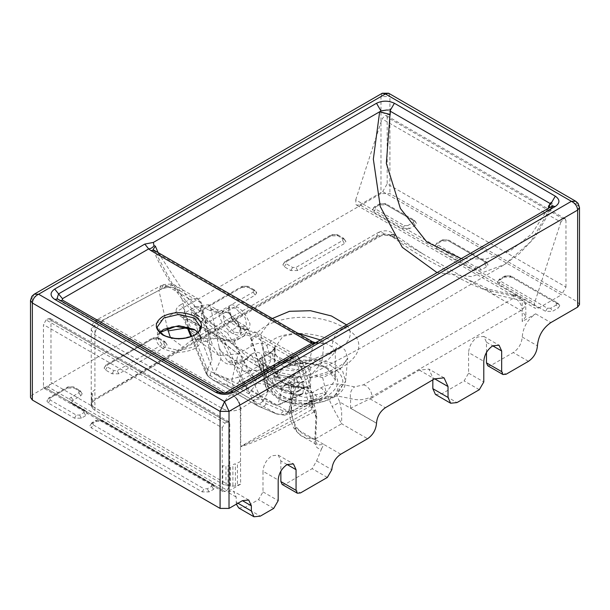<?xml version="1.0" encoding="UTF-8"?>
<svg xmlns="http://www.w3.org/2000/svg" width="610" height="610" viewBox="0 0 610 610"><rect width="100%" height="100%" fill="white"/><g stroke="black" fill="none" stroke-linecap="round" stroke-linejoin="round"><path stroke-width="0.46" stroke-dasharray="3.05 2.29" d="M43.447 386.709L44.233 388.44L46.124 388.257L224.915 491.477L223.016 491.66L222.231 489.929L43.447 386.709L43.447 324.581L222.231 427.801L224.915 423.157L46.124 319.937L48.289 318.687L227.072 421.906L228.971 421.724L229.756 423.454L50.973 320.235L50.973 382.363L229.756 485.583L227.072 490.226L48.289 387.007L46.124 388.257M224.915 491.477L227.072 490.226M48.289 387.007L50.973 382.363M229.756 485.583L229.756 423.454M50.973 320.235L50.188 318.504L48.289 318.687M227.072 421.906L224.915 423.157M46.124 319.937L43.447 324.581M222.231 427.801L222.231 489.929M250.939 346.472C257.603 342.439 262.91 342.157 266.852 345.626C278.518 328.996 316.071 330.986 335.058 342.218L344.795 349.759L347.715 357.986L340.479 368.73L322.713 377.742L326.358 393.427L294.325 409.745L288.461 411.62L283.391 410.926L266.318 403.767L262.811 401.228L261.118 398.574L234.301 341.547L224.045 339.991L183.74 316.72L182.253 315.332L184.769 312.953L183.526 308.446L180.278 304.992L190.091 299.274L197.541 298.442L200.133 302.285L208.307 334.044L211.975 360.213L200.332 308.965C199.523 306.289 197.609 305.732 194.575 307.287L184.769 312.953L206.226 366.892L207.583 369.34L210.999 371.833L227.309 378.566L232.097 379.115L238.152 353.808L219.043 355.599L212.768 346.053L188.917 328.577L195.345 338.489L202.993 338.619L384.262 233.965L389.546 234.637L390.27 235.246C406.794 247.729 423.576 258.228 440.618 266.745C455.373 276.582 470.02 284.229 484.569 289.689L513.719 296.262L513.643 298.13L363.461 384.841L354.646 386.854L341.47 384.392C334.623 383.255 327.661 384.437 320.578 387.945L312.663 392.52L289.422 383.133L291.283 382.226L300.623 382.516L308.347 378.169C354.814 371.665 377.925 340.837 339.373 325.199C307.265 308.774 253.013 318.931 250.939 346.472L238.152 353.808L216.306 338.085L202.993 338.619M340.754 454.214L323.773 444.408L317.452 445.033L314.836 439.551L295.293 428.327L296.696 427.549C292.785 420.755 290.917 414.083 291.1 407.533L294.866 405.36C302.491 407.472 310.856 406.031 319.968 401.045L327.89 396.469L337.025 395.966L350.59 398.505C357.666 400.709 364.818 400.038 372.047 396.5L522.229 309.796L525.927 305L521.847 299.601L525.645 302.735L516.914 295.507L513.719 296.262M167.361 328.134L158.905 290.345L94.924 324.673L91.225 329.827L94.924 334.989L222.757 408.791C228.521 411.559 234.377 411.62 240.31 408.974C239.997 404.018 237.885 399.71 233.981 396.05C237.885 399.702 239.989 404.018 240.31 408.974L240.637 484.149L235.384 485.964L230.496 486.254L225.952 485.484L222.757 484.149L94.924 410.347L92.606 408.502L91.279 405.879L91.279 404.491L92.606 401.868L94.924 400.023L376.515 237.45C382.478 234.667 388.433 234.667 394.395 237.45L522.229 311.252L525.927 316.415L525.645 302.735L535.405 308.37L534.802 307.844L534.512 303.071L355.721 199.844L356.011 204.625L356.621 205.143L359.778 204.83L538.569 308.058L535.405 308.37M516.914 295.507L512.194 294.965L521.847 299.601M522.229 311.252L522.229 300.692L492.209 293.921L488.61 289.094L484.569 289.689M363.461 384.841L365.786 385.665C369.561 388.303 371.65 391.917 372.047 396.5L372.047 397.85L419.306 370.102L428.906 369.096L432.833 377.773L432.833 379.855M435.449 394.457L441.77 393.831L464.118 380.922L468.587 373.183L468.587 352.542L483.783 361.311M486.467 352.397L486.467 342.218L483.852 336.43L477.531 337.055C472.14 340.822 469.159 345.984 468.587 352.542M487.779 365.756L490.936 365.443L513.284 352.542C518.675 348.767 521.657 343.613 522.229 337.055C523.075 327.227 527.551 319.487 535.633 313.83L522.229 321.577L522.229 309.796C521.824 305.206 519.743 301.599 515.968 298.953L513.643 298.13M319.968 401.045L314.173 393.175L312.663 392.52L294.851 394.945L292.251 393.717L289.666 391.513L288.233 384.3L269.025 377.361L277.375 388.143L293.082 386.961L293.822 386.397L289.407 383.309L279.38 386.366L270.581 385.101L264.763 379.206L262.727 374.616L237 361.341L221.216 351.673L227.812 361.387L246.615 359.389L257.778 366.328L262.163 369.759L288.751 382.828L285.259 384.75L289.422 383.133M262.163 369.759L243.947 371.223L270.81 385.207L257.008 383.149L264.763 379.206M296.696 427.549L302.278 433.512L308.797 437.256L314.836 439.246L306.548 438.14L302.339 436.31L317.452 445.033L314.836 439.551L316.026 415.845L311.74 403.805L310.947 398.002L309.522 393.206L307.951 391.323L294.188 383.377C292.007 384.536 290.932 387.022 290.955 390.835L291.427 402.554L294.866 405.36L296.117 398.399L293.235 394.205L294.844 394.945L277.375 388.143M269.025 377.361L262.17 345.656L259.311 336.461L256.383 332.419L248.682 333.106L238.754 338.786C232.593 341.875 226.318 342.004 219.913 339.175L179.599 315.904C174.696 312.213 174.925 308.576 180.278 304.992M291.389 357.757C296.818 360.106 300.059 364.01 301.088 369.469L303.193 364.315L302.85 362.515L299.258 359.519L302.995 362.919L303.193 364.315L301.088 369.469L299.281 371.383L309.621 406.428L311.695 407.693L313.296 399.451L309.621 406.428L240.714 446.497L240.805 408.685L299.281 371.383C298.565 365.649 295.774 361.234 290.901 358.131L296.246 355.935L291.389 357.757L248.682 333.106L245.548 332.778C247.424 330.765 251.038 330.643 256.383 332.419L297.771 356.316L296.246 355.935L297.771 356.316L302.995 362.919L312.236 393.663L308.645 403.53M309.522 393.206L311.298 391.689L312.236 393.663L311.298 391.689L307.859 388.12L294.089 380.175C290.024 378.917 288.072 380.289 288.233 384.3L291.603 392.863L289.666 391.513M313.296 399.451L312.411 394.22L313.525 398.909L313.296 399.451L310.947 398.002M579.5 304.542L577.647 301.958L389.92 193.576L380.983 193.576L32.353 394.861L30.5 397.438M240.637 484.149L227.225 491.889L233.546 491.263L236.169 497.051L236.344 504.173M91.774 407.312L91.774 398.475L91.279 396.591L91.279 405.879L91.279 394.83L91.774 393.076L91.774 403.058M525.927 316.415L522.229 321.577M91.325 423.897L95.747 421.342L102.64 421.342L213.53 485.362L214.956 487.352L213.53 489.342L209.108 491.896L202.215 491.896L91.325 427.877L89.899 425.887L91.851 422.738L89.899 425.887M85.812 411.628L87.238 413.618L85.812 415.608L81.389 418.163L74.496 418.163L48.312 403.042L46.886 401.052L48.312 399.062L67.344 388.074L74.237 388.074L80.756 391.841L82.182 393.831L80.756 395.821L73.04 400.274L71.614 402.264L73.04 404.247L85.812 411.628L85.286 410.469L72.514 403.096L71.248 403.218L84.028 410.591L84.028 412.505L79.597 415.059L76.281 415.059L50.104 399.946L50.104 398.033L69.128 387.045L72.445 387.045L78.965 390.804L80.23 390.682L80.756 391.841M165.676 342.805L167.102 344.795L165.676 346.785L118.935 373.777L112.042 373.777L105.522 370.011L104.097 368.021L105.522 366.031L152.264 339.046L159.157 339.046L165.676 342.805L165.15 341.653L167.102 344.795M241.659 287.432L248.552 287.432L255.071 291.199L256.497 293.189L255.071 295.179L208.323 322.164L201.437 322.164L194.918 318.405L193.492 316.415L194.918 314.424L241.659 287.432L242.185 286.281L248.026 286.281L248.552 287.432M344.459 239.585L345.893 241.575L344.459 243.565L297.718 270.55L290.825 270.55L284.313 266.791L282.88 264.801L284.313 262.811L331.055 235.826L337.948 235.826L344.459 239.585L343.941 238.426L345.893 241.575M409.462 228.75L402.57 228.75L373.701 212.082L372.275 210.092L373.701 208.101L379.329 204.861L386.221 204.861L415.082 221.521L416.508 223.512L415.082 225.502L409.462 228.75L407.671 225.654L404.354 225.654L375.493 208.986L375.493 207.072L381.113 203.824L384.43 203.824L413.298 220.492L414.556 220.362L415.082 221.521M486.597 262.811L488.023 264.801L486.597 266.791L480.977 270.039L474.084 270.039L436.28 248.209L434.854 246.219L436.28 244.229L441.899 240.988L448.792 240.988L486.597 262.811L486.071 261.652L448.266 239.829L448.792 240.988M498.85 284.336L497.424 282.346L498.85 280.356L504.478 277.115L511.371 277.115L558.112 304.1L559.538 306.09L558.112 308.08L552.492 311.329L545.599 311.329L498.85 284.336L500.642 281.24L500.642 279.327L506.262 276.078L509.579 276.078L556.32 303.071L556.32 304.985L558.112 308.08M238.785 508L245.106 507.375L258.518 499.628L262.986 491.889L262.986 471.24L278.183 480.017M287.119 464.538L280.867 460.924L278.244 455.136L271.923 455.762C266.532 459.528 263.55 464.69 262.986 471.24M280.867 460.924L280.867 471.095M282.171 484.462L285.335 484.149L312.152 468.663L316.62 460.924L321.485 448.929C317.383 449.09 315.164 446.657 314.836 441.632L316.041 417.667L314.318 411.895L311.832 409.493C288.034 423.111 264.344 435.479 240.759 446.589L240.492 446.627M288.751 382.828L294.981 379.084L276.078 376.576L279.761 374.982L263.611 365.962L261.499 364.269L258.96 359.755L259.402 358.649L260.76 358.718L262.788 361.539L263.024 362.904L262.399 356.842C260.714 352.039 257.138 351.108 251.671 354.067L251.206 354.494L257.778 366.328L263.611 365.962M262.399 356.842L263.467 367.388L239.341 381.479L243.832 360.914L251.671 354.067L246.615 359.389M221.216 351.673L219.081 347.174L210.9 308.507L208.46 304.748L201.079 305.618L190.686 311.618L227.339 332.778L237.732 326.785L245.517 326.144L248.613 330.277L262.727 374.616M210.9 308.507L219.417 313.426C217.595 317.246 226.989 331.047 233.317 333.845C241.225 337.147 243.245 334.181 239.372 324.947L237.16 321.638L227.957 312.777L224.754 311.413L219.417 313.426L216.634 309.468L208.46 304.748M228.437 312.663L238.037 321.905L240.294 333.228L234.179 332.053L224.579 322.804L222.322 311.481L227.957 312.777M241.064 328.073L247.233 329.217L245.22 317.764L235.704 308.462L229.535 307.326L231.548 318.778L241.064 328.073L241.934 328.355C247.157 331.901 249.841 330.353 249.978 323.712C245.96 314.668 241.491 308.995 236.573 306.685C231.342 303.139 228.666 304.687 228.521 311.329C232.547 320.372 237.015 326.045 241.934 328.355M263.467 367.388L263.604 372.344L274.614 387.251L299.54 394.784L301.866 394.434L302.949 393.229L304.009 381.707L297.733 382.005L298.442 390.507L297.665 391.818L295.614 392.146C279.311 389.538 268.911 383.537 264.397 374.128L263.024 362.904M297.733 382.005L296.208 378.421L279.761 374.982M294.981 379.084L300.158 377.277L304.009 381.707M248.613 330.277L239.372 324.947L236.596 320.99L229.009 321.744L237.732 326.785M201.079 305.618L209.055 310.223L216.634 309.468L224.762 311.413L222.322 311.481L229.535 307.326C226.645 304.138 229.604 321.661 241.697 328.012C245.418 329.629 247.263 330.033 247.233 329.217L240.294 333.228C242.353 334.211 241.301 330.346 237.145 321.623M94.924 410.347L94.924 402.722L92.606 400.099L92.606 408.502M240.637 461.434L237.442 463.005L237.442 485.484M235.384 485.964L235.384 463.806L232.898 464.599L232.898 486.254M230.496 486.254L230.496 465.201L228.018 465.651L228.018 485.964M158.104 252.593L189.733 301.096L234.065 345.313L279.723 372.565L298.244 376.416L312.015 373.861L321.821 362.759L324.009 343.499L313.448 343.316L309.171 362.226L295.309 370.849L274.569 369.332L249.353 358.337L195.299 313.113L171.837 282.933L155.214 251.96L153.072 249.505M34.183 294.211L32.353 297.832L32.353 394.861M382.295 93.231L380.983 96.548L32.353 297.832L30.5 300.41M388.616 93.231L389.92 96.548L389.92 193.576M575.817 201.308L577.647 204.929L389.92 96.548L380.983 96.548L380.983 193.576M550.045 203.443L552.683 206.477L552.904 205.585M552.591 205.867L550.83 209.062L549.511 209.825L530.921 241.491L504.569 264.526L471.614 276.612L437.034 272.624M386.504 109.983L390.69 111.439M548.001 208.559L531.745 233.943L510.082 250.916L485.926 259.082L461.244 258.64M324.009 343.499L322.972 343.186L323.216 340.471L551.173 209.154L535 237.237L519.323 253.722L504.569 264.526L434.686 305.663L359.831 348.554L312.015 373.861C302.369 377.956 290.84 380.77 263.268 368.722C247.446 361.524 225.731 346.663 202.543 322.736C180.034 299.251 163.556 274.874 153.11 249.604M323.216 340.471L313.776 343.781M272.289 318.512L260.805 333.952L263.833 351.23C273.898 366.419 305.091 365.535 324.894 356.248C347.433 346.617 354.936 336.453 347.403 325.77L346.533 324.871M320.402 339.961L332.099 346.915L335.34 351.84L328.432 359.519L310.589 367.624L309.567 366.29C295.065 367.106 284.252 363.964 277.131 356.858L274.912 352.961L274.896 346.274L275.179 347.181L282.895 336.392L297.573 333.113M550.228 207.27L551.173 209.154M154.04 250.245L155.214 251.96L313.448 343.316L312.274 341.6M315.85 342.835L228.902 393.282L316.712 342.706L315.256 342.698L322.972 343.186M92.606 401.868L92.606 391.689L94.924 389.698L94.924 399.085L183.152 347.044L170.411 337.65M225.952 485.484L225.952 465.872L222.757 465.826L222.757 484.149M422.448 253.646L394.571 234.713L395.135 237.877L394.395 237.252C388.433 233.981 382.478 233.729 376.515 236.512L376.515 237.45M200.332 308.965L202.07 305.427L201.285 302.629L199.867 300.387L197.541 298.442L176.023 286.021C174.567 284.199 170.388 283.734 163.503 284.618L161.261 285.594L158.905 290.345L161.398 288.82L169.336 287.035L172.721 287.379L180.087 290.718L172.721 287.379L169.336 287.035L161.398 288.82L163.503 284.618L167.231 286.075L173.507 285.076L175.832 285.915L180.087 290.718L175.832 285.915L173.507 285.076L166.583 286.357L161.261 285.594L97.219 319.495L94.924 324.673L94.924 389.698M219.043 355.599L195.345 338.489L204.815 341.516L216.306 338.085M201.918 310.673L212.768 346.053M326.358 393.427L321.173 398.269L312.434 400.778C298.473 401.54 286.342 399.108 276.055 393.488L264.168 378.505L264.427 381.296C263.817 385.794 267.935 391.246 276.787 397.644C299.472 412.002 345.824 401.738 345.573 381.296L333.731 396.637L305 403.507L276.269 396.637L264.427 381.296L267.31 371.284L276.269 363.461L305 356.591L333.731 363.461L342.69 371.284L345.573 381.296L347.715 357.986L346.556 360.236C347.082 361.051 335.294 371.452 315.156 375.44L308.347 378.169M322.713 377.742L315.156 375.44M264.168 378.505L264.976 372.878L271.252 359.45L266.852 345.626M97.356 319.426L102.892 320.075L102.976 321.058L230.801 394.861L232.509 394.906L234.126 395.966C238.281 399.481 240.508 403.721 240.805 408.685C240.508 403.721 238.281 399.481 234.126 395.966L232.509 394.906L233.981 396.05L232.509 394.906L290.901 358.131M311.74 403.805L314.371 405.52L311.695 407.693L311.832 409.493L314.768 410.179L314.226 411.941L314.661 410.141M244.236 335.912L245.464 332.824L235.544 338.497L234.301 341.547L244.236 335.912C247.325 334.387 249.444 335.065 250.58 337.94L254.927 335.912L259.311 336.461L299.258 359.519L297.665 356.255L299.258 359.519L307.859 388.12L307.951 391.323M208.307 334.044L201.994 304.802L200.133 302.285L180.087 290.718L188.917 328.577L187.308 327.745M197.945 338.878L190.007 341.204L183.152 347.044M227.339 332.778L257.008 383.149L248.666 393.724L276.132 405.383L240.554 384.841L214.331 373.899L248.666 393.724L213.157 324.596M285.259 384.75L282.628 386.831L277.87 404.849L302.949 393.229M277.87 404.849L299.54 394.784M219.081 347.174L220.896 359.153L214.331 373.899L190.686 311.618M220.896 359.153C226.409 365.855 234.049 366.442 243.832 360.914M239.341 381.479L237.366 383.248M291.283 382.226L289.841 383.431L282.628 386.831L279.38 386.366M191.7 336.262L206.904 373.678L208.605 376.644L212.745 379.778L229.047 386.542L234.987 387.258C232.387 385.413 231.426 382.699 232.097 379.115L237.915 377.209L271.252 359.45M288.461 411.613L295.629 387.731L304.138 380.648M289.407 383.309L295.545 386.755L293.822 386.397M293.082 386.961L295.629 387.731L295.415 386.862L289.735 383.4M250.58 337.94L267.851 392.688L262.864 401.151M267.851 392.688C266.822 375.44 264.931 359.763 262.17 345.656M207.629 369.256L211.975 360.213M300.623 382.516L295.545 386.755M234.987 387.258L242.2 384.933L264.976 372.878M312.434 400.778L289.643 412.322L282.384 414.609L276.162 413.74L257.893 405.94L254.888 403.378L252.86 400.213L224.045 339.991L223.069 338.863L219.913 339.175M254.888 403.378C257.633 404.575 260.279 403.858 262.811 401.228M288.461 411.62L284.725 415.143L282.384 414.609M188.086 327.402L183.74 316.72L182.146 315.134L187.064 327.143M207.583 369.34L207.377 375.562L208.605 376.644M179.599 315.904L182.764 315.591L223.069 338.863C227.004 340.517 231.182 340.388 235.612 338.458L238.754 338.786M261.499 364.269L280.402 375.188M263.657 370.423L270.382 366.541L274.485 365.809L275.179 367.54L264.397 374.128M310.589 367.624L310.589 387.983C300.204 388.928 291.191 387.319 283.543 383.156L274.66 370.766C278.107 381.967 288.675 387.441 306.357 387.197L310.589 387.983L309.27 385.894L309.27 369.073L310.139 366.671M295.614 392.146L303.383 387.655L306.35 387.197L304.649 387.785L305.168 386.626L309.27 385.894L307.654 387.266M275.049 346.419L274.485 348.989L270.085 353.335L260.76 358.718M309.567 366.29L307.722 368.082L303.086 370.323C284.024 369.279 273.623 363.27 271.869 352.298L274.195 348.722L274.896 346.274M307.722 368.082L309.27 369.073L304.87 373.419L303.086 370.323L291.283 377.132M258.96 359.755L271.869 352.298L270.611 352.176L270.085 353.335M274.195 348.722L274.264 367.99M270.382 366.541L272.167 369.637C274.713 380.183 285.114 386.191 303.383 387.655L304.649 387.785L297.665 391.818M372.047 397.85L350.59 408.189L376.515 423.157M321.485 448.929L323.773 444.408L314.836 439.246L341.653 423.767L332.191 406.466L339.823 402.066L341.676 411.651L341.653 423.759L367.578 438.735M295.911 429.707L295.293 428.327L294.394 428.899C298.542 433.809 301.188 436.28 302.339 436.31L298.496 433.329L295.911 429.707M292.251 393.717L293.235 394.205L291.603 392.863L293.166 396.103L291.427 402.554L291.1 407.533L289.262 409.76L291.115 412.345L295.431 428.342M315.576 440.565L314.836 441.632M315.576 440.595L316.765 416.866L315.98 411.399L316.026 415.845L316.765 416.866L316.041 417.667M291.008 390.347L289.262 409.76C288.957 412.017 289.353 415.357 290.459 419.771C292.045 424.499 293.357 427.541 294.394 428.899M314.226 411.941C289.735 423.897 264.542 439.421 240.637 446.756L240.759 446.589M313.525 398.909L314.363 405.429L315.98 411.399L314.768 410.179M341.47 384.392C337.81 387.075 336.331 390.934 337.025 395.966L339.823 402.066L376.515 423.248M350.59 408.189L350.59 398.505C349.66 393.427 351.017 389.546 354.646 386.854M394.395 237.45L393.846 234.103L394.571 234.713L390.27 235.246M94.924 400.023L94.924 399.085L376.515 236.512L378.345 232.463C384.254 229.825 389.424 230.374 393.846 234.103L389.546 234.637M538.569 308.058L561.49 294.821L382.706 191.593L359.778 204.83M382.706 191.593L387.175 183.854L565.966 287.074L561.49 294.821M565.966 287.074L565.966 220.469L387.175 117.242L387.175 183.854M387.175 117.242L386.389 115.511L385.07 115.435L382.058 118.897L560.849 222.116L563.853 218.654L565.18 218.731L565.966 220.469M355.721 199.844L382.058 118.897M560.849 222.116L534.512 303.071M390.103 115.076L379.123 111.866L381.227 110.867M386.786 110.013L390.461 109.045M550.975 202.528L551.585 202.062C553.049 205.646 552.782 207.972 550.784 209.047L548.939 209.909L551.12 209.299L548.779 206.691M551.12 209.299L551.432 208.681L550.784 209.047M384.262 233.965L382.775 232.898L378.345 232.463L190.007 341.204M251.32 354.387C241.514 364.498 228.399 364.056 227.812 361.387L243.947 371.223L237 361.341M236.169 497.051L227.225 491.889M535.633 313.83L550.83 322.606M234.179 332.053L233.317 333.845M235.704 308.462L236.573 306.685M577.647 301.958L577.647 204.929L579.5 207.514M550.83 209.062L552.141 206.165M218.769 391.963L219.478 392.626L229.612 392.626L230.328 391.963M277.131 356.858L275.933 354.799L263.833 351.23M347.403 325.77C337.635 329.979 332.534 337.025 332.099 346.915M283.543 392.283L305 397.407L326.457 392.283L335.34 379.893L326.457 367.51L305 362.378L283.543 367.51L274.66 379.893L283.543 392.283M226.135 393.175L220.187 393.282L57.858 299.068M222.963 393.175L220.187 393.282L59.284 300.387L57.096 298.488L59.284 300.387L60.642 300.669M194.369 329.918C197.861 331.688 199.867 334.425 200.4 338.115L200.4 326.762L194.102 335.531L178.905 339.168L163.709 335.531L157.418 326.762L157.418 338.115L163.709 346.892L178.905 350.521L194.102 346.892L200.4 338.115L197.876 332.282M159.942 332.282L157.418 338.115L160.095 332.435M162.817 348.44C154.139 342.24 154.139 336.049 162.817 329.858C173.545 324.848 184.273 324.848 195.002 329.858C203.679 336.049 203.679 342.24 195.002 348.44C184.273 353.449 173.545 353.449 162.817 348.44M194.575 307.287L193.355 302.751L190.091 299.274L167.231 286.075M166.583 286.357L102.892 320.075M229.009 321.744L222.185 314.165L209.055 310.223M240.805 408.685L240.31 408.974L240.805 408.685M97.219 319.495C93.605 321.6 91.607 325.046 91.225 329.827L91.225 405.185M202.215 491.896L203.999 488.801L93.117 424.781L91.325 427.877M93.117 424.781L93.117 422.867L97.539 420.313L100.856 420.313L211.746 484.332L211.746 486.246L207.316 488.801L203.999 488.801M209.108 491.896L207.316 488.801M93.117 422.867L91.851 422.738L96.273 420.183L95.747 421.342M211.746 486.246L213.53 489.342M97.539 420.313L102.122 420.183L102.64 421.342M213.53 485.362L213.004 484.203L211.746 484.332M100.856 420.313L102.122 420.183L213.004 484.203C214.819 485.941 215.467 486.993 214.956 487.352M74.237 388.074L73.711 386.915L72.445 387.045M78.965 390.804L78.965 392.718L71.248 397.171C68.427 399.192 68.427 401.205 71.248 403.218M67.344 388.074L67.87 386.915L69.128 387.045M78.965 392.718L80.756 395.821M48.312 399.062L48.838 397.903L50.104 398.033M71.248 397.171L73.04 400.274M48.312 403.042L50.104 399.946M73.04 404.247L71.614 402.264M74.496 418.163L76.281 415.059M84.028 410.591L85.286 410.469L87.238 413.618M81.389 418.163L79.597 415.059M84.028 412.505L85.812 415.608M105.522 366.031L106.049 364.879L107.314 365.001L107.314 366.915L113.826 370.674L117.143 370.674L163.892 343.689L163.892 341.775L157.372 338.016L152.79 337.887L152.264 339.046M154.055 338.016L107.314 365.001M105.522 370.011L107.314 366.915M157.372 338.016L158.638 337.887L159.157 339.046M112.042 373.777L113.826 370.674M163.892 341.775L165.15 341.653L158.638 337.887L152.79 337.887L106.049 364.879L104.097 368.021M118.935 373.777L117.143 370.674M163.892 343.689L165.676 346.785M201.437 322.164L203.221 319.068L206.538 319.068L253.28 292.083L253.28 290.162L246.768 286.403L243.451 286.403L196.702 313.387L196.702 315.309L194.918 318.405M196.702 315.309L203.221 319.068M208.323 322.164L206.538 319.068M196.702 313.387L195.444 313.265L194.918 314.424M253.28 292.083L255.071 295.179M243.451 286.403L242.185 286.281L195.444 313.265L193.492 316.415M255.071 291.199L254.545 290.04L253.28 290.162M246.768 286.403L248.026 286.281L254.545 290.04C256.352 291.778 257.008 292.823 256.497 293.189M284.313 262.811L284.832 261.652L286.098 261.781L286.098 263.695L292.617 267.454L295.934 267.454L342.675 240.47L342.675 238.556L336.156 234.789L331.581 234.667L331.055 235.826M332.839 234.789L286.098 261.781M284.313 266.791L286.098 263.695M336.156 234.789L337.421 234.667L337.948 235.826M290.825 270.55L292.617 267.454M342.675 238.556L343.941 238.426L337.421 234.667L331.581 234.667L284.832 261.652L282.88 264.801M297.718 270.55L295.934 267.454M342.675 240.47L344.459 243.565M386.221 204.861L385.695 203.702L384.43 203.824M413.298 220.492L413.298 222.406L407.671 225.654M379.329 204.861L379.847 203.702L381.113 203.824M413.298 222.406L415.082 225.502M373.701 208.101L374.227 206.95L375.493 207.072M373.701 212.082L375.493 208.986M404.354 225.654L402.57 228.75M441.899 240.988L442.425 239.829L447.008 239.951L484.813 261.781L484.813 263.695L479.185 266.944L475.869 266.944L438.064 245.113L438.064 243.199L436.806 243.077L436.28 244.229M438.064 243.199L443.691 239.951M436.28 248.209L438.064 245.113M447.008 239.951L442.425 239.829L436.806 243.077L434.854 246.219M474.084 270.039L475.869 266.944M484.813 261.781L486.071 261.652L488.023 264.801M480.977 270.039L479.185 266.944M484.813 263.695L486.597 266.791M556.32 304.985L550.7 308.225L552.492 311.329M550.7 308.225L547.383 308.225L500.642 281.24M558.112 304.1L557.586 302.941L556.32 303.071M547.383 308.225L545.599 311.329M511.371 277.115L510.844 275.956L509.579 276.078M504.478 277.115L504.996 275.956L506.262 276.078M500.642 279.327L499.376 279.205L498.85 280.356M331.947 366.396C319.823 358.009 290.177 358.009 278.053 366.396C263.512 376.774 263.512 387.144 278.053 397.514C290.177 405.909 319.823 405.909 331.947 397.514C346.488 387.144 346.488 376.774 331.947 366.396M281.759 395.379C269.216 386.427 269.216 377.483 281.759 368.539C292.221 361.303 317.779 361.303 328.241 368.539C340.784 377.483 340.784 386.427 328.241 395.379C317.779 402.615 292.221 402.615 281.759 395.379M259.402 358.649L270.611 352.176L274.119 348.699L274.774 347.174L274.912 352.954L275.933 354.799C275.766 355.767 278.732 357.506 284.824 360.007C294.47 362.157 304.009 361.829 313.433 359.023C329.171 353.129 336.85 349.263 336.484 347.433L335.34 351.84L335.34 379.893C336.514 377.643 333.731 373.899 326.975 368.661C311.054 359.267 276.078 362.767 274.66 379.893L275.179 347.181M230.801 394.861C225.952 398.254 223.268 402.897 222.757 408.791M102.976 321.058C98.118 324.451 95.434 329.095 94.924 334.989M263.55 371.452L240.554 384.841M294.325 409.745L292.747 412.665L289.643 412.322L242.2 384.933L237.915 377.209M227.309 378.566C225.982 382.035 226.562 384.689 229.047 386.542L276.627 413.969L257.893 405.94L211.563 379.199L207.43 375.638M259.57 406.779L212.745 379.778C210.267 377.941 209.68 375.287 210.999 371.833M206.226 366.892L205.189 371.711L206.904 373.678L252.86 400.213L261.118 398.574M284.725 415.143L292.747 412.665L321.173 398.269M259.113 406.55C261.858 407.724 264.26 406.794 266.318 403.767M276.162 413.74C278.923 414.914 281.332 413.976 283.391 410.926M207.377 375.562L205.189 371.711L190.907 336.575M304.87 373.419L296.208 378.421M298.442 390.507L305.168 386.626M441.77 393.831L456.966 402.6M479.315 389.698L464.118 380.922M468.587 373.183L483.783 381.959M432.833 377.773L434.617 378.81M528.481 361.311L513.284 352.542M490.936 365.443L506.132 374.22M486.467 342.218L492.728 345.832M285.335 484.149L300.532 492.918M327.349 477.439L312.152 468.663M245.106 507.375L260.302 516.144M273.715 508.404L258.518 499.628M262.986 491.889L278.183 500.665M237.953 503.242L236.169 502.213M370.018 398.849L385.375 407.716M419.306 370.102L434.503 378.871M522.229 337.055L537.425 345.832M316.62 460.924L331.817 469.7M294.089 380.175L294.188 383.377L291.115 412.345M320.578 387.945L322.088 388.608L327.89 396.469L332.191 406.466M223.016 491.66L44.233 388.44M228.971 421.724L50.188 318.504M513.361 294.981L488.61 289.094L464.904 278.152M262.788 361.539L263.604 372.344M285.267 376.271L300.158 377.277M245.517 326.144L236.596 320.99M82.182 393.831L80.23 390.682L73.711 386.915L67.87 386.915L48.838 397.903L46.886 401.052M416.508 223.512L414.556 220.362L385.695 203.702L379.847 203.702L374.227 206.95L372.275 210.092M559.538 306.09C560.049 305.724 559.4 304.68 557.586 302.941L510.844 275.956L504.996 275.956L499.376 279.205L497.424 282.346M236.596 320.997L237.16 321.638M276.627 413.969L284.664 415.151M301.866 394.434L276.734 405.818M278.244 455.136L293.44 463.905M483.852 336.43L499.049 345.207M248.743 500.032L233.546 491.263M444.103 377.864L428.906 369.096M512.194 294.965L356.621 205.143M565.18 218.731L386.389 115.511"/><path stroke-width="0.91" d="M432.833 379.855L432.833 388.669L435.449 394.457L450.645 403.225L448.03 397.438L448.03 386.549L444.065 377.842L434.503 378.871L385.375 407.716C380.022 411.506 377.071 416.653 376.515 423.157L376.515 423.248C375.943 429.806 372.969 434.961 367.578 438.735L340.754 454.214C335.37 457.98 332.389 463.142 331.817 469.7L327.349 477.439L300.532 492.918L297.367 493.231L296.063 490.341L296.063 469.692L293.44 463.905L287.119 464.538C281.728 468.305 278.747 473.467 278.183 480.017L278.183 500.665L273.715 508.404L260.302 516.144L253.981 516.769L251.366 510.982L251.366 505.82L248.743 500.032L242.422 500.665L251.366 505.82M486.467 352.397L486.467 362.858L487.779 365.756L502.975 374.532L501.664 371.635L501.664 350.994L499.049 345.207L492.728 345.832L501.664 350.994M450.645 403.225L456.966 402.6L479.315 389.698L483.783 381.959L483.783 361.311C484.355 354.761 487.337 349.599 492.728 345.832M502.975 374.532L506.132 374.22L528.481 361.311C533.872 357.544 536.853 352.382 537.425 345.832C538.272 336.003 542.747 328.256 550.83 322.606L577.647 307.12L579.5 304.542L579.5 207.514L577.647 210.092C577.251 206.195 575.161 203.267 571.395 201.323L575.817 201.308L388.616 93.231L382.295 93.231L34.183 294.211L31.842 296.308L30.5 300.41L30.5 397.438L32.353 400.023L220.08 508.404L229.017 508.404L242.422 500.665M236.344 504.173L238.785 508L253.981 516.769M280.867 471.095L280.867 481.564L282.171 484.462L297.367 493.231M32.353 400.023L32.353 302.995C32.749 299.091 34.839 296.17 38.605 294.218L34.183 294.211M30.5 300.41L32.353 302.995L220.08 411.376L224.549 401.571L571.395 201.323L385.451 93.97L382.295 93.231M229.017 508.404L229.017 411.376L224.549 401.571L38.605 294.218L385.451 93.97L388.616 93.231M461.244 258.64L426.756 241.934L400.381 208.46L386.351 163.396L390.255 111.195L550.495 203.71L548.001 208.559M437.034 272.624L402.287 247.317L380.282 206.599L373.343 159.118L379.664 111.767L153.369 242.414L153.979 245.624L155.382 246.143L158.104 252.593M346.533 324.871L331.436 315.972L310.452 310.704L289.514 311.306L272.289 318.512M389.805 114.383L379.664 111.767L380.983 110.997L386.786 110.013L381.227 110.867M153.979 245.624C152.942 247.446 151.173 248.537 148.68 248.903L144.806 244.084L153.369 242.414M153.072 249.505L155.382 246.143M548.954 206.264L550.228 207.27M313.776 343.781L309.117 341.913L150.876 250.558L154.04 250.245L153.11 249.604M309.117 341.913L312.274 341.6L154.04 250.245M224.564 393.259L311.977 343.178L315.256 342.698L312.274 341.6M170.411 337.65L167.361 328.134M297.573 333.113L320.402 339.961M187.308 327.745L167.986 330.933M390.461 109.045L390.103 115.076L389.676 114.832M548.779 206.691L548.329 206.432L550.975 202.528M220.08 508.404L220.08 411.376L229.017 411.376L577.647 210.092L577.647 307.12M54.702 299.38C49.875 295.941 49.875 292.495 54.702 289.056L376.515 103.258C382.478 100.475 388.433 100.475 394.395 103.258L555.298 196.161C560.125 199.6 560.125 203.038 555.298 206.477L233.485 392.276C227.522 395.059 221.567 395.059 215.604 392.276L54.702 299.38L57.858 299.068L218.769 391.963L215.604 392.276M555.298 196.161L550.83 203.877M552.683 206.477L552.904 205.585L552.141 206.165L555.298 206.477M394.395 103.258L389.92 110.982M552.141 206.165L230.328 391.963L233.485 392.276M376.515 103.258L380.983 110.997M54.702 289.056L58.568 293.875L144.806 244.084M57.858 299.068L57.096 298.488L58.568 293.875L62.441 298.687L62.441 300.074L224.526 393.259M150.876 250.558L148.68 248.903L62.441 298.687M195.002 316.438C203.679 322.629 203.679 328.828 195.002 335.02C184.273 340.029 173.545 340.029 162.817 335.02C154.139 328.828 154.139 322.629 162.817 316.438C173.545 311.428 184.273 311.428 195.002 316.438M157.418 326.762L163.709 317.985L178.905 314.356L194.102 317.985L200.4 326.762C200.24 338.344 175.055 342.019 163.45 334.959C158.615 331.215 156.602 328.485 157.418 326.762M226.135 393.175L225.746 392.97M222.963 393.175L223.351 392.97M60.642 300.669L62.441 300.074M197.876 332.282L194.102 329.339L178.905 325.709L163.709 329.339L159.942 332.282M188.086 327.402L191.7 336.262M448.03 397.438L432.833 388.669M434.617 378.81L448.03 386.549M501.664 371.635L486.467 362.858M296.063 469.692L287.119 464.538M296.063 490.341L280.867 481.564M251.366 510.982L237.953 503.242M575.817 201.308L578.158 203.404L579.5 207.514M230.328 391.963C226.47 393.603 222.619 393.603 218.769 391.963M194.369 329.918L175.886 326.358L160.095 332.435M187.064 327.143L190.907 336.575"/></g></svg>
